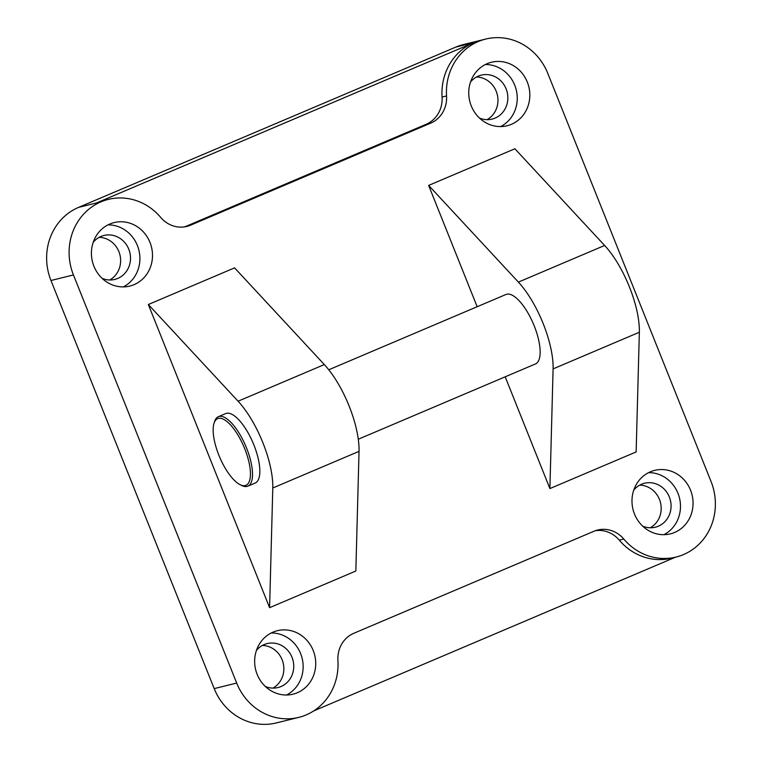 <?xml version="1.0" encoding="UTF-8"?>
<svg xmlns="http://www.w3.org/2000/svg" width="762" height="762" viewBox="0 0 762 762"><rect width="100%" height="100%" fill="white"/><g stroke="black" fill="none" stroke-linecap="round" stroke-linejoin="round"><path stroke-width="1.14" d="M272.929 688.096A22.641 21.05 76.1 0 0 282.121 659.749A22.641 21.05 76.1 0 0 262.385 645.452M256.423 650.462A22.641 21.05 -103.9 0 1 267.167 643.576A22.641 21.05 -103.9 0 1 292.008 657.311A22.641 21.05 -103.9 0 1 278.035 687.534A22.641 21.05 -103.9 0 1 265.319 686.448M271.224 632.984A32.699 30.404 -103.9 0 1 300.638 653.644A32.699 30.404 -103.9 0 1 286.569 695.011M257.156 674.351A32.699 30.404 -103.9 0 1 277.339 630.698A32.699 30.404 -103.9 0 1 313.22 650.529A32.699 30.404 -103.9 0 1 293.037 694.182A32.699 30.404 -103.9 0 1 257.156 674.351M109.699 279.987A22.641 21.05 76.1 0 0 118.891 251.641A22.641 21.05 76.1 0 0 99.155 237.344M93.193 242.345A22.641 21.05 -103.9 0 1 103.937 235.468A22.641 21.05 -103.9 0 1 128.778 249.193A22.641 21.05 -103.9 0 1 114.805 279.416A22.641 21.05 -103.9 0 1 102.089 278.34M107.994 224.876A32.699 30.404 -103.9 0 1 137.398 245.535A32.699 30.404 -103.9 0 1 123.33 286.903M93.926 266.243A32.699 30.404 -103.9 0 1 114.109 222.59A32.699 30.404 -103.9 0 1 149.99 242.421A32.699 30.404 -103.9 0 1 129.807 286.074A32.699 30.404 -103.9 0 1 93.926 266.243M650.262 527.771A22.641 21.05 76.1 0 0 659.454 499.424A22.641 21.05 76.1 0 0 639.718 485.127M633.755 490.128A22.641 21.05 -103.9 0 1 644.5 483.251A22.641 21.05 -103.9 0 1 669.341 496.976A22.641 21.05 -103.9 0 1 655.368 527.199A22.641 21.05 -103.9 0 1 642.661 526.123M648.557 472.65A32.699 30.404 -103.9 0 1 677.97 493.309A32.699 30.404 -103.9 0 1 663.902 534.686M634.489 514.026A32.699 30.404 -103.9 0 1 654.672 470.364A32.699 30.404 -103.9 0 1 690.553 490.204A32.699 30.404 -103.9 0 1 670.37 533.857A32.699 30.404 -103.9 0 1 634.489 514.026M487.032 119.663A22.641 21.05 76.1 0 0 496.224 91.316A22.641 21.05 76.1 0 0 476.488 77.01M470.525 82.02A22.641 21.05 -103.9 0 1 481.27 75.133A22.641 21.05 -103.9 0 1 506.111 88.868A22.641 21.05 -103.9 0 1 492.138 119.091A22.641 21.05 -103.9 0 1 479.422 118.005M485.327 64.541A32.699 30.404 -103.9 0 1 514.741 85.201A32.699 30.404 -103.9 0 1 500.663 126.568M471.259 105.908A32.699 30.404 -103.9 0 1 491.442 62.255A32.699 30.404 -103.9 0 1 527.323 82.096A32.699 30.404 -103.9 0 1 507.14 125.749A32.699 30.404 -103.9 0 1 471.259 105.908M269.596 607.676L355.835 571.033L359.035 451.352A62.884 22.898 -113 0 0 349.148 406.108A62.884 22.898 -113 0 0 324.326 364.569L234.582 267.862L148.333 304.514L238.077 401.212A62.884 22.898 67 0 1 262.9 442.76A62.884 22.898 67 0 1 272.786 487.994L269.596 607.676L148.333 304.514M477.164 306.734L428.635 185.414L518.389 282.111A62.884 22.898 67 0 1 543.201 323.66A62.884 22.898 67 0 1 553.098 368.894L549.897 488.575L505.196 376.809M549.897 488.575L636.146 451.933L639.347 332.251A62.884 22.898 -113 0 0 629.45 287.007A62.884 22.898 -113 0 0 604.628 245.469L514.883 148.761L428.635 185.414M214.017 423.31L214.57 421.567A37.729 13.735 67 0 1 218.342 416.709A37.729 13.735 67 0 1 219.104 416.452A37.729 13.735 67 0 1 246.164 447.075A37.729 13.735 67 0 1 247.85 486.156A37.729 13.735 67 0 1 247.088 486.413A37.729 13.735 67 0 1 241.735 485.499L240.097 484.68A36.224 13.192 67 0 1 219.666 457.133A36.224 13.192 67 0 1 214.017 423.31A36.224 13.192 67 0 1 218.37 418.395A36.224 13.192 67 0 1 244.745 448.78A36.224 13.192 67 0 1 245.231 485.565A36.224 13.192 67 0 1 240.097 484.68M218.342 416.709L225.666 413.585A37.729 13.735 67 0 1 226.428 413.337A37.729 13.735 67 0 1 253.489 443.96A37.729 13.735 67 0 1 255.184 483.041L247.85 486.156M328.774 369.78L505.978 294.484A37.729 13.735 67 0 1 506.74 294.237A37.729 13.735 67 0 1 533.8 324.86A37.729 13.735 67 0 1 535.486 363.941L358.283 439.236M108.366 199.387A56.598 52.626 -103.9 0 1 160.696 217.408A28.299 26.308 76.1 0 0 186.861 226.419A28.299 26.308 76.1 0 0 190.567 225.181L430.682 123.158A28.299 26.308 76.1 0 0 446.551 95.945A56.598 52.626 -103.9 0 1 485.708 39.062A56.598 52.626 -103.9 0 1 547.802 73.39L711.041 481.498A56.598 52.626 -103.9 0 1 676.104 557.051A56.598 52.626 -103.9 0 1 623.783 539.039A28.299 26.308 76.1 0 0 597.618 530.028A28.299 26.308 76.1 0 0 593.912 531.266L353.797 633.289A28.299 26.308 76.1 0 0 337.928 660.492A56.598 52.626 -103.9 0 1 298.771 717.385A56.598 52.626 -103.9 0 1 236.677 683.057L73.438 274.949A56.598 52.626 -103.9 0 1 108.366 199.387L103.88 200.501A56.598 52.626 76.1 0 0 96.479 202.968L473.812 42.643A56.598 52.626 76.1 0 0 442.065 97.06A28.299 26.308 -103.9 0 1 426.187 124.263L186.071 226.295A28.299 26.308 -103.9 0 1 184.595 226.866M595.389 530.695A28.299 26.308 -103.9 0 1 619.287 540.153A56.598 52.626 76.1 0 0 671.617 558.165L676.104 557.051M675.408 557.222L313.696 710.917M485.708 39.062L463.229 44.615A56.598 52.626 76.1 0 0 455.828 47.092L78.496 207.416A56.598 52.626 76.1 0 0 50.968 280.502L73.438 274.949M50.968 280.502L214.198 688.61A56.598 52.626 76.1 0 0 276.301 722.938L298.771 717.385M324.326 364.569L238.077 401.212M553.098 368.894L639.347 332.251M518.389 282.111L604.628 245.469M359.035 451.352L272.786 487.994M455.828 47.092L473.812 42.643M78.496 207.416L96.479 202.968M619.287 540.153L623.783 539.039M186.071 226.295L190.567 225.181M426.187 124.263L430.682 123.158M442.065 97.06L446.551 95.945M214.198 688.61L236.677 683.057"/></g></svg>

